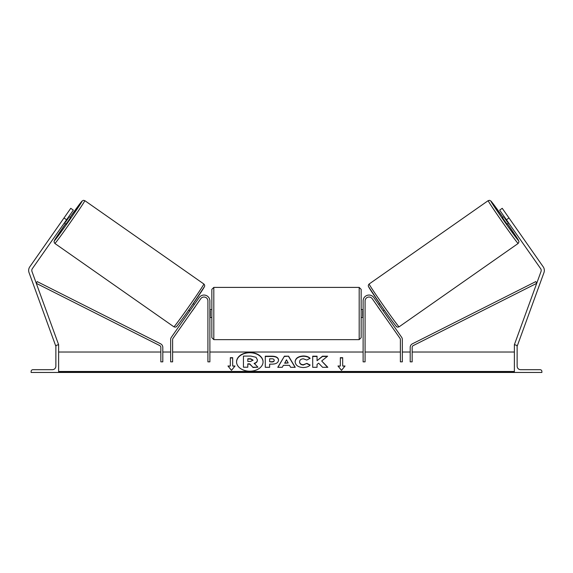 <?xml version="1.0" encoding="UTF-8"?>
<svg xmlns="http://www.w3.org/2000/svg" width="573" height="573" viewBox="0 0 573 573"><rect width="100%" height="100%" fill="white"/><g stroke="black" fill="none" stroke-linecap="round" stroke-linejoin="round"><path stroke-width="0.86" d="M209.883 300.947A5.895 5.895 0 0 0 199.16 297.566L171.37 337.261A3.932 3.932 0 0 0 170.661 339.51L170.661 361.85L172.623 361.85L172.623 339.51A1.963 1.963 0 0 1 172.982 338.385L200.772 298.691A3.932 3.932 0 0 1 207.92 300.947L207.92 361.85L209.883 361.85L209.883 300.947M31.114 372.457L58.618 372.457L58.618 344.953L57.637 344.953A1.769 1.769 0 0 0 55.868 346.722L55.868 366.168A3.538 3.538 0 0 1 52.329 369.707L32.883 369.707A1.769 1.769 0 0 0 31.114 371.476L31.114 372.457M211.845 313.517L211.845 289.358L213.815 287.395L213.815 339.646L211.845 337.683L211.845 313.517M361.155 289.358L361.155 337.683L359.185 339.646L359.185 287.395L361.155 289.358M209.883 310.716L210.277 310.716L210.277 316.325L209.883 316.325M363.117 310.716L362.723 310.716L362.723 316.325L363.117 316.325M63.997 217.969L70.758 208.314L73.337 210.119L66.575 219.774L63.997 217.969L29.789 266.832A6.289 6.289 0 0 0 29.03 272.583L55.66 345.763L56.347 345.512M66.575 219.774L32.36 268.63A3.144 3.144 0 0 0 31.981 271.509L58.618 344.681L57.88 344.953M65.487 223.807A24.166 0.602 -55 0 0 54.363 240.717A24.166 0.602 -55 0 0 68.71 221.271A24.166 0.602 -55 0 0 82.082 201.13A24.166 0.602 -55 0 0 69.992 217.368L82.003 201.109L83.372 200.314L84.818 200.65A26.129 0.645 125 0 1 70.364 222.424A26.129 0.645 125 0 1 54.843 243.453L173.891 326.811A26.129 0.645 -55 0 0 189.405 305.781A26.129 0.645 -55 0 0 203.866 284.007C204.647 284.86 204.876 285.683 204.54 286.479L190.959 306.906C183.002 318.395 175.539 328.143 176.369 326.667C175.897 327.183 175.066 327.233 173.891 326.811M84.818 200.65L203.866 284.007M64.319 222.99L65.967 224.143L68.302 220.985L70.472 217.704L68.824 216.551M68.602 217.769L65.379 222.36L68.602 217.769L68.18 217.475M64.964 222.073L65.379 222.36M188.718 310.093L189.842 310.881M192.091 311.089L191.446 312.006M190.487 309.957L193.703 305.366M195.314 306.491L195.959 305.574M193.223 303.654L194.347 304.442M192.148 311.125L195.372 306.526M65.952 215.183L62.049 220.755M509.003 217.969L502.242 208.314L499.663 210.119L506.425 219.774L509.003 217.969L543.211 266.832A6.289 6.289 0 0 1 543.97 272.583L517.34 345.763L516.653 345.512M506.425 219.774L540.64 268.63A3.144 3.144 0 0 1 541.019 271.509L514.382 344.681L515.12 344.953M507.513 223.807A24.166 0.602 -125 0 1 518.637 240.717A24.166 0.602 -125 0 1 504.29 221.271A24.166 0.602 -125 0 1 490.918 201.13A24.166 0.602 -125 0 1 503.008 217.368L490.997 201.109L489.629 200.314L488.182 200.65A26.129 0.645 55 0 0 502.636 222.424A26.129 0.645 55 0 0 518.157 243.453L399.109 326.811A26.129 0.645 -125 0 1 383.595 305.781A26.129 0.645 -125 0 1 369.134 284.007C368.353 284.86 368.124 285.683 368.46 286.479L382.041 306.906C389.998 318.395 397.461 328.143 396.631 326.667C397.103 327.183 397.934 327.233 399.109 326.811M488.182 200.65L369.134 284.007M510.951 220.755L507.048 215.183M508.681 222.99L507.033 224.143L504.698 220.985L502.528 217.704L504.176 216.551M384.282 310.093L383.158 310.881M379.777 303.654L378.653 304.442M377.041 305.574L377.686 306.491M382.513 309.957L379.297 305.366M381.554 312.006L380.909 311.089M380.852 311.125L377.628 306.526M508.036 222.073L507.621 222.36L504.398 217.769L507.621 222.36M504.398 217.769L504.82 217.475M541.886 372.457L514.382 372.457L514.382 344.953L515.363 344.953A1.769 1.769 0 0 1 517.133 346.722L517.133 366.168A3.538 3.538 0 0 0 520.671 369.707L540.117 369.707A1.769 1.769 0 0 1 541.886 371.476L541.886 372.457M363.117 300.947A5.895 5.895 0 0 1 373.84 297.566L401.63 337.261A3.932 3.932 0 0 1 402.339 339.51L402.339 361.85L400.377 361.85L400.377 339.51A1.963 1.963 0 0 0 400.018 338.385L372.228 298.691A3.932 3.932 0 0 0 365.08 300.947L365.08 361.85L363.117 361.85L363.117 300.947M160.834 347.338L160.834 361.85L162.804 361.85L162.804 347.338A3.932 3.932 0 0 0 160.641 343.836L37.173 281.587L36.292 283.341L159.76 345.583A1.963 1.963 0 0 1 160.834 347.338M412.166 347.338L412.166 361.85L410.196 361.85L410.196 347.338A3.932 3.932 0 0 1 412.359 343.836L535.827 281.587L536.708 283.341L413.24 345.583A1.963 1.963 0 0 0 412.166 347.338M249.814 352.474A13.251 9.369 0 0 0 236.556 361.842A13.251 9.369 0 0 0 249.814 371.211A13.251 9.369 0 0 0 263.064 361.842A13.251 9.369 0 0 0 249.814 352.474M263.064 361.986A13.251 9.369 0 0 0 249.814 352.753A13.251 9.369 0 0 0 236.563 361.986M235.03 366.011L232.674 366.011L232.674 357.674L230.317 357.674L230.317 366.011L227.961 366.011L231.492 370.344L235.03 366.011M303.203 367.529C298.261 367.279 295.553 365.359 295.102 361.785L295.102 361.756C295.482 358.211 298.247 356.284 303.382 355.976C306.519 356.062 308.74 356.836 310.05 358.29L306.777 360.088L303.339 358.784C300.99 358.956 299.743 359.93 299.593 361.721L299.593 361.756C299.743 363.576 300.99 364.564 303.339 364.722L306.884 363.375L310.165 365.022C308.847 366.584 306.526 367.422 303.203 367.529M283.37 365.338L282.26 367.307L277.762 367.307L284.416 356.184L288.584 356.184L295.238 367.307L290.597 367.307L289.458 365.338L283.37 365.338M514.382 371.476L58.618 371.476M514.382 352.023L412.166 352.023M410.196 352.023L402.339 352.023M400.377 352.023L365.08 352.023M363.117 352.023L209.883 352.023M207.92 352.023L172.623 352.023M170.661 352.023L162.804 352.023M160.834 352.023L58.618 352.023M278.557 360.138C278.256 362.781 276.007 364.113 271.803 364.134L269.647 364.134L269.647 367.307L265.292 367.307L265.292 356.198L272.025 356.198C276.186 356.27 278.363 357.573 278.557 360.102L278.557 360.138M327.627 356.198L322.463 356.198L317.055 360.704L317.055 356.198L312.7 356.198L312.7 367.307L317.055 367.307L317.055 364.435L318.645 363.182L322.599 367.307L327.828 367.307L321.682 360.976L327.627 356.198M340.326 366.011L340.326 357.674L342.683 357.674L342.683 366.011L345.039 366.011L341.508 370.344L337.97 366.011L340.326 366.011L338.199 366.29M58.618 372.457L514.382 372.457M257.413 359.88L257.413 359.916C257.313 361.613 256.231 362.752 254.176 363.332L257.936 367.214L252.894 367.214L249.721 363.848L247.808 363.848L247.808 367.214L243.446 367.214L243.446 356.084L250.888 356.084L256.016 357.287L257.413 359.88M254.176 363.611C256.231 363.031 257.313 361.892 257.413 360.195L257.413 359.916M247.808 367.214L243.446 367.214M252.894 367.214L249.721 364.12L247.808 364.12M252.894 367.494L257.936 367.214M284.702 362.953L288.205 362.953L286.464 359.815L284.702 363.232L288.205 362.953M277.934 367.307L284.416 356.184M284.416 356.463L288.584 356.184M288.584 356.463L295.066 367.307M274.202 360.245C274.152 359.285 273.314 358.798 271.688 358.784L269.647 358.784L269.647 361.721L271.709 361.721C273.314 361.678 274.145 361.198 274.202 360.281L274.202 360.245M274.202 360.281L274.202 360.553C274.145 361.477 273.314 361.957 271.709 362L269.647 361.721M269.647 364.414L269.647 367.307M265.292 367.307L265.292 356.478L272.025 356.478C276.186 356.549 278.363 357.846 278.557 360.381M295.102 362.029C295.482 358.483 298.247 356.556 303.382 356.256C306.519 356.342 308.74 357.115 310.05 358.569M306.884 363.375L303.339 365.001C300.99 364.843 299.743 363.855 299.593 362.029L299.593 361.756M306.884 363.654L309.972 365.209M327.563 367.307L321.682 360.976M317.055 367.307L317.055 364.715M317.055 356.478L312.7 356.478L312.7 367.307M327.283 356.478L322.463 356.478L317.055 360.704M340.326 357.953L342.683 357.953M344.817 366.29L342.683 366.011M230.317 366.011L228.183 366.29M232.674 357.953L230.317 357.953M234.801 366.29L232.674 366.011M253.03 360.073L250.666 358.755L247.808 358.755L247.808 361.427L250.688 361.427L253.03 360.073M253.03 360.353L250.666 359.027L247.808 359.027L247.808 361.427M204.346 286.744A24.166 0.602 125 0 1 190.974 306.877A24.166 0.602 125 0 1 176.627 326.331M368.654 286.744A24.166 0.602 55 0 0 382.026 306.877A24.166 0.602 55 0 0 396.373 326.331M514.382 372.171L58.618 372.171M359.185 287.395L213.815 287.395M211.845 309.592L209.883 309.592M363.117 309.592L361.155 309.592M363.117 317.449L361.155 317.449M211.845 317.449L209.883 317.449M359.185 339.646L213.815 339.646M54.843 243.453L53.998 241.792L55.015 239.421L65.48 223.807M518.157 243.453L519.002 241.792L517.985 239.421L507.52 223.807"/></g></svg>
